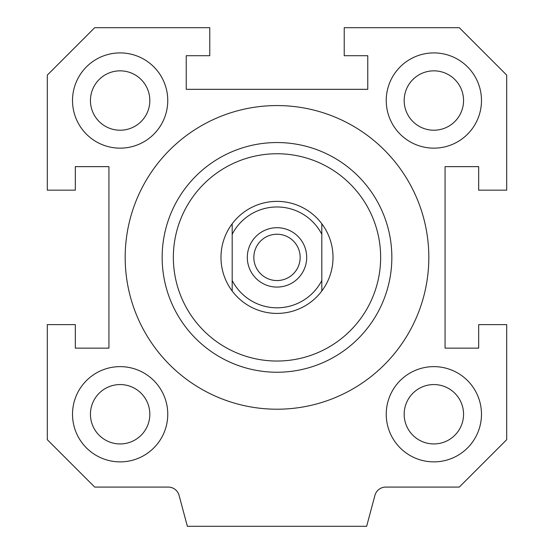 <?xml version="1.0" encoding="UTF-8"?>
<svg xmlns="http://www.w3.org/2000/svg" width="554" height="554" viewBox="0 0 554 554"><rect width="100%" height="100%" fill="white"/><g stroke="black" fill="none" stroke-linecap="round" stroke-linejoin="round"><path stroke-width="0.83" d="M428.824 257.395A151.824 151.824 0 0 1 201.088 388.873A151.824 151.824 0 0 1 201.088 125.91A151.824 151.824 0 0 1 428.824 257.395M277 372.24A114.844 114.844 0 0 0 376.457 199.966A114.844 114.844 0 0 0 177.543 199.966A114.844 114.844 0 0 0 277 372.24M277 361.035A103.64 103.64 0 0 0 366.755 205.569A103.64 103.64 0 0 0 187.245 205.569A103.64 103.64 0 0 0 277 361.035M481.481 414.254A47.616 47.616 0 0 1 410.05 455.492A47.616 47.616 0 0 1 410.05 373.015A47.616 47.616 0 0 1 481.481 414.254M463.553 414.254A29.694 29.694 0 0 0 419.018 388.541A29.694 29.694 0 0 0 419.018 439.966A29.694 29.694 0 0 0 463.553 414.254M167.758 100.53A47.616 47.616 0 0 1 96.327 141.769A47.616 47.616 0 0 1 96.327 59.292A47.616 47.616 0 0 1 167.758 100.53M149.829 100.53A29.694 29.694 0 0 0 105.288 74.818A29.694 29.694 0 0 0 105.288 126.243A29.694 29.694 0 0 0 149.829 100.53M481.481 100.53A47.616 47.616 0 0 1 410.05 141.769A47.616 47.616 0 0 1 410.05 59.292A47.616 47.616 0 0 1 481.481 100.53M463.553 100.53A29.694 29.694 0 0 0 419.018 74.818A29.694 29.694 0 0 0 419.018 126.243A29.694 29.694 0 0 0 463.553 100.53M167.758 414.254A47.616 47.616 0 0 1 96.327 455.492A47.616 47.616 0 0 1 96.327 373.015A47.616 47.616 0 0 1 167.758 414.254M149.829 414.254A29.694 29.694 0 0 0 105.288 388.541A29.694 29.694 0 0 0 105.288 439.966A29.694 29.694 0 0 0 149.829 414.254M47.305 190.167L47.305 75.102L94.706 27.7L209.772 27.7L209.772 55.712L186.241 55.712L186.241 89.326L367.759 89.326L367.759 55.712L344.228 55.712L344.228 27.7L459.294 27.7L506.695 75.102L506.695 190.167L478.684 190.167L478.684 166.636L445.07 166.636L445.07 348.147L478.684 348.147L478.684 324.616L506.695 324.616L506.695 439.682L459.294 487.084L385.743 487.084A11.205 11.205 0 0 0 374.919 495.387L366.637 526.3L187.363 526.3L179.081 495.387A11.205 11.205 0 0 0 168.257 487.084L94.706 487.084L47.305 439.682L47.305 324.616L75.316 324.616L75.316 348.147L108.93 348.147L108.93 166.636L75.316 166.636L75.316 190.167L47.305 190.167M232.181 280.49L232.181 291.002A56.023 56.023 0 0 1 232.181 223.781L232.181 280.49A50.421 50.421 0 0 0 321.819 280.49L321.819 223.781A56.023 56.023 0 0 1 321.819 291.002L321.819 280.49M232.181 234.294A50.421 50.421 0 0 1 321.819 234.294M277 287.083A29.694 29.694 0 0 1 251.287 242.548A29.694 29.694 0 0 1 302.713 242.548A29.694 29.694 0 0 1 277 287.083M232.181 291.002A56.023 56.023 0 0 0 321.819 291.002M321.819 223.781A56.023 56.023 0 0 0 232.181 223.781M277 280.553A23.157 23.157 0 0 1 256.945 245.81A23.157 23.157 0 0 1 297.055 245.81A23.157 23.157 0 0 1 277 280.553"/></g></svg>
